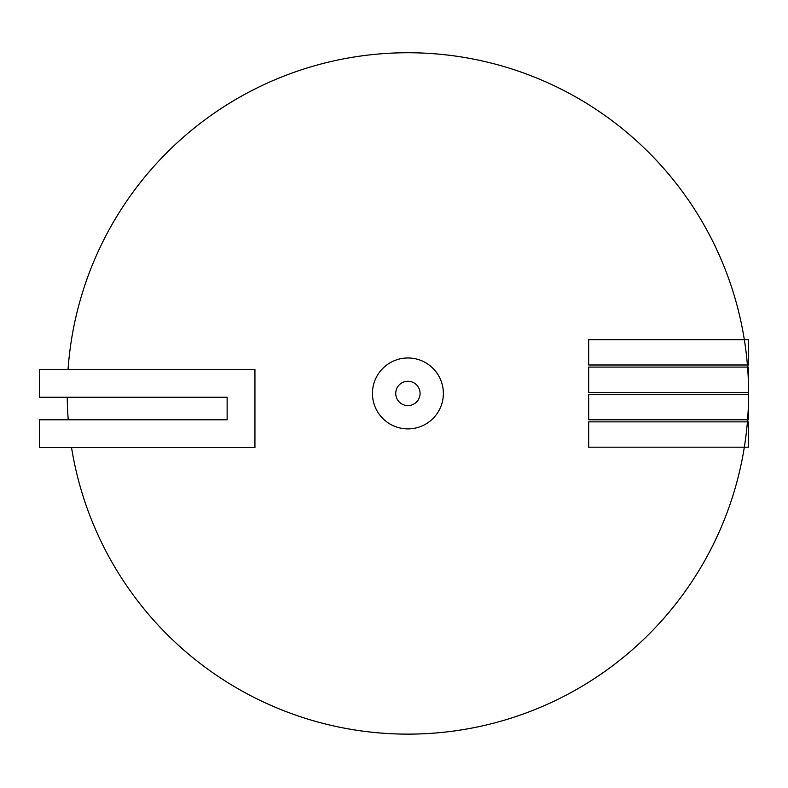 <?xml version="1.0" encoding="UTF-8"?>
<svg xmlns="http://www.w3.org/2000/svg" width="788" height="788" viewBox="0 0 788 788"><rect width="100%" height="100%" fill="white"/><g stroke="black" fill="none" stroke-linecap="round" stroke-linejoin="round"><path stroke-width="1.18" d="M39.4 447.594L254.938 447.594L254.938 369.444L39.4 369.444L39.4 397.26L227.131 397.26L227.131 419.787L39.4 419.787L39.4 447.594M372.448 393.429A35.46 35.46 0 0 1 425.638 362.726A35.46 35.46 0 0 1 425.638 424.141A35.46 35.46 0 0 1 372.448 393.429M420.073 393.429A12.165 12.165 0 0 0 401.821 382.899A12.165 12.165 0 0 0 401.821 403.968A12.165 12.165 0 0 0 420.073 393.429M71.541 447.594A340.692 340.692 0 0 0 602.111 673.356A340.692 340.692 0 0 0 576.412 97.328A340.692 340.692 0 0 0 68.054 369.444A340.692 340.692 0 0 1 419.906 52.954A340.692 340.692 0 0 1 748.6 393.429A340.692 340.692 0 0 1 435.075 733.037A340.692 340.692 0 0 1 71.541 447.594M588.685 392.394L748.6 392.394L748.6 367.08L588.685 367.08L588.685 392.394M67.236 397.26A340.692 340.692 0 0 0 68.231 419.787M588.685 419.787L748.6 419.787L748.6 394.473L588.685 394.473L588.685 419.787M588.685 364.992L748.6 364.992L748.6 339.687L588.685 339.687L588.685 364.992M588.685 447.18L748.6 447.18L748.6 421.866L588.685 421.866L588.685 447.18"/></g></svg>
